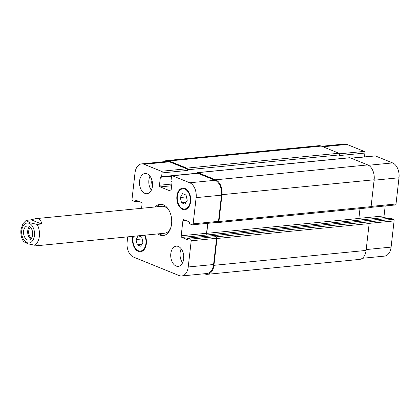 <?xml version="1.0" encoding="UTF-8"?>
<svg xmlns="http://www.w3.org/2000/svg" width="420" height="420" viewBox="0 0 420 420"><rect width="100%" height="100%" fill="white"/><g stroke="black" fill="none" stroke-linecap="round" stroke-linejoin="round"><path stroke-width="0.63" d="M29.552 226.517A7.103 4.541 -95.6 0 0 27.715 233.042A7.103 4.541 -95.6 0 0 30.781 239.085M30.587 227.435A5.591 3.575 -95.6 0 0 28.675 232.948A5.591 3.575 -95.6 0 0 31.621 237.988M27.316 239.846A7.103 4.541 84.4 0 1 23.525 232.302A7.103 4.541 84.4 0 1 27.405 225.934A7.103 4.541 84.4 0 1 32.618 232.565A7.103 4.541 84.4 0 1 28.791 240.072A7.103 4.541 84.4 0 1 27.316 239.846M41.475 223.976L37.128 224.401L29.741 222.726L26.145 220.406L31.175 219.802L41.475 223.976C41.412 220.196 39.37 218.442 35.354 218.699L31.175 219.802M26.145 220.406L22.916 223.724L21 229.315C20.486 233.394 21.163 237.169 23.032 240.639L23.683 241.684L27.941 243.805L34.75 245.254L39.097 244.828L37.989 245.632L35.747 245.159M163.973 235.415A15.692 10.038 84.4 0 1 161.553 234.89A15.692 10.038 84.4 0 1 159.532 233.73M156.896 206.803A15.692 10.038 84.4 0 1 160.923 204.288M155.243 206.966A15.692 10.038 84.4 0 1 160.094 204.314A15.692 10.038 84.4 0 1 171.607 218.951A15.692 10.038 84.4 0 1 163.149 235.552A15.692 10.038 84.4 0 1 159.899 235.053A15.692 10.038 84.4 0 1 157.878 233.893M35.354 218.699L161.957 206.304A13.529 8.652 84.4 0 1 169.397 211.055M170.972 227.131A13.529 8.652 84.4 0 1 164.593 233.231L37.989 245.632M151.347 190.145A10.148 6.489 84.4 0 1 149.977 176.159M151.956 180.259A5.591 3.575 -95.6 0 0 152.492 185.734M144.89 193.384A10.148 6.489 84.4 0 1 139.472 182.606A10.148 6.489 84.4 0 1 145.016 173.507A10.148 6.489 84.4 0 1 152.465 182.973A10.148 6.489 84.4 0 1 146.995 193.704A10.148 6.489 84.4 0 1 144.89 193.384M176.122 266.033A10.148 6.489 84.4 0 1 170.704 255.255A10.148 6.489 84.4 0 1 176.248 246.157A10.148 6.489 84.4 0 1 183.692 255.623A10.148 6.489 84.4 0 1 178.227 266.353A10.148 6.489 84.4 0 1 176.122 266.033M182.579 262.794A10.148 6.489 84.4 0 1 181.209 248.808M183.183 252.914A5.591 3.575 -95.6 0 0 183.719 258.384M181.519 202.766L180.301 197.5L182.558 193.641L186.023 195.048L187.241 200.314L184.984 204.172L181.519 202.766L186.065 202.319M180.301 197.5L186.454 196.901M138.495 235.788L141.724 237.095L142.942 242.361L140.684 246.22L137.219 244.818L141.766 244.372M137.219 244.818L136.001 239.552L142.154 238.948M136.001 239.552L138.18 235.82M182.658 208.682A10.148 6.489 -95.6 0 0 184.758 209.003A10.148 6.489 -95.6 0 0 190.228 198.277A10.148 6.489 -95.6 0 0 182.784 188.811A10.148 6.489 -95.6 0 0 177.24 197.904A10.148 6.489 -95.6 0 0 182.658 208.682M182.584 209.333A10.82 6.92 84.4 0 1 176.804 197.841A10.82 6.92 84.4 0 1 182.716 188.134A10.82 6.92 84.4 0 1 190.659 198.235A10.82 6.92 84.4 0 1 184.826 209.68A10.82 6.92 84.4 0 1 182.584 209.333M133.429 236.287A10.148 6.489 -95.6 0 0 138.359 250.735A10.148 6.489 -95.6 0 0 140.459 251.055A10.148 6.489 -95.6 0 0 145.583 245.369A10.148 6.489 -95.6 0 0 144.491 235.2M144.989 235.153A10.82 6.92 84.4 0 1 140.527 251.727A10.82 6.92 84.4 0 1 138.285 251.386A10.82 6.92 84.4 0 1 132.935 236.334M141.577 208.299L142.054 204.094A1.355 0.866 -95.6 0 0 141.346 202.445L136.112 200.324A0.541 0.347 -95.6 0 0 135.707 200.708L135.634 201.359A0.541 0.347 84.4 0 1 135.23 201.742L132.741 200.728A1.355 0.866 84.4 0 1 132.032 199.08L135.014 172.883A12.175 7.786 84.4 0 1 141.556 163.895A12.175 7.786 84.4 0 1 144.076 164.278L161.327 171.271A1.355 0.866 84.4 0 1 162.036 172.919L161.606 176.699A0.541 0.347 84.4 0 1 161.207 177.083L160.776 176.909A0.541 0.347 -95.6 0 0 160.372 177.292L159.469 185.241A1.355 0.866 -95.6 0 0 160.178 186.895L170.132 190.927A1.355 0.866 -95.6 0 0 170.415 190.969A1.355 0.866 -95.6 0 0 171.14 189.971L172.048 182.023A0.541 0.347 -95.6 0 0 171.764 181.361L171.334 181.188A0.541 0.347 84.4 0 1 171.05 180.527L171.481 176.747A1.355 0.866 84.4 0 1 172.205 175.749A1.355 0.866 84.4 0 1 172.489 175.791L189.74 182.779A12.175 7.786 84.4 0 1 196.124 197.642L193.142 223.839A1.355 0.866 84.4 0 1 192.412 224.837A1.355 0.866 84.4 0 1 192.134 224.794L189.646 223.787A0.541 0.347 84.4 0 1 189.362 223.125L189.436 222.474A0.541 0.347 -95.6 0 0 189.152 221.812L183.918 219.691A1.355 0.866 -95.6 0 0 183.635 219.65A1.355 0.866 -95.6 0 0 182.91 220.647L181.188 235.767A1.355 0.866 -95.6 0 0 181.897 237.421L187.131 239.542A0.541 0.347 -95.6 0 0 187.535 239.159L187.609 238.508A0.541 0.347 84.4 0 1 188.013 238.124L190.502 239.132A1.355 0.866 84.4 0 1 191.21 240.781L188.228 266.984A12.175 7.786 84.4 0 1 181.687 275.971A12.175 7.786 84.4 0 1 179.167 275.583L133.502 257.082A12.175 7.786 84.4 0 1 127.113 242.225L127.727 236.843M321.689 146.255L344.426 144.028A12.175 7.786 84.4 0 1 346.952 144.417L364.203 151.405A1.355 0.866 84.4 0 1 364.912 153.059L364.481 156.839A0.541 0.347 84.4 0 1 364.466 156.922M351.215 158.219L375.081 155.883A1.355 0.866 84.4 0 1 375.359 155.925L392.611 162.918A12.175 7.786 84.4 0 1 399 177.776L396.013 203.978A1.355 0.866 84.4 0 1 395.288 204.976L370.802 207.37M385.193 205.963L384.058 215.906A1.355 0.866 -95.6 0 0 384.772 217.555L387.308 218.584M390.668 218.285A0.541 0.347 84.4 0 1 390.883 218.258L393.377 219.272A1.355 0.866 84.4 0 1 394.086 220.92L391.099 247.118A12.175 7.786 84.4 0 1 384.562 256.106L362.329 258.284M181.687 275.971L207.044 273.488A12.175 7.786 84.4 0 0 213.586 264.5L216.568 238.303A1.355 0.866 84.4 0 0 215.859 236.649L216.29 236.822A1.355 0.866 84.4 0 1 216.998 238.476L213.938 265.325A12.175 7.786 84.4 0 1 207.401 274.312L359.557 259.413A12.175 7.786 -95.6 0 0 366.093 250.425L369.154 223.577A1.355 0.866 -95.6 0 0 368.445 221.928L393.377 219.272M207.679 223.346L206.546 233.284A1.355 0.866 -95.6 0 0 207.254 234.938L359.583 220.106A1.355 0.866 84.4 0 1 358.874 218.458L359.993 208.646M218.206 222.527L370.356 207.632A1.355 0.866 -95.6 0 0 371.086 206.635L374.147 179.781A12.175 7.786 -95.6 0 0 367.757 164.923L350.075 157.757A1.355 0.866 -95.6 0 0 349.797 157.715L197.642 172.615A1.355 0.866 84.4 0 1 197.92 172.657L215.602 179.818A12.175 7.786 84.4 0 1 221.991 194.68L218.93 221.529A1.355 0.866 84.4 0 1 218.206 222.527A1.355 0.866 84.4 0 1 217.922 222.484L217.634 222.369M364.912 153.059L339.554 155.542L339.628 154.891A1.355 0.866 -95.6 0 0 338.919 153.237L321.237 146.076A12.175 7.786 -95.6 0 0 318.712 145.688L166.556 160.587A12.175 7.786 84.4 0 1 169.082 160.97L186.764 168.137A1.355 0.866 84.4 0 1 187.472 169.785L187.399 170.436L162.036 172.919M141.556 163.895L166.913 161.411A12.175 7.786 84.4 0 1 169.439 161.8L186.69 168.787A1.355 0.866 84.4 0 1 187.399 170.436M172.205 175.749L197.568 173.266A1.355 0.866 84.4 0 1 197.846 173.308L215.098 180.296A12.175 7.786 84.4 0 1 221.487 195.158L218.5 221.356A1.355 0.866 84.4 0 1 217.775 222.353L192.412 224.837M207.401 274.312A12.175 7.786 84.4 0 1 204.881 273.924L204.43 273.745M207.858 223.325L206.719 233.352A1.355 0.866 -95.6 0 0 207.428 235.006M196.97 173.323A1.355 0.866 84.4 0 1 197.642 172.615M163.79 161.716A12.175 7.786 84.4 0 1 166.556 160.587M23.404 239.179A10.012 6.4 -95.6 0 0 26.996 242.65A10.012 6.4 -95.6 0 0 34.482 232.523A10.012 6.4 -95.6 0 0 25.31 223.655A10.012 6.4 -95.6 0 0 23.404 239.179M34.75 245.254A13.529 8.652 -95.6 0 0 37.128 224.401M322.949 146.769L346.952 144.417M339.465 153.83L364.203 151.405M351.356 158.277L375.359 155.925M368.492 165.28L392.611 162.918M374.094 180.217L399 177.776M371.112 206.414L396.013 203.978M358.885 218.369L384.058 215.906M359.447 220.033L384.772 217.555M369.169 223.361L394.086 220.92M366.193 249.559L391.099 247.118M169.439 161.8L144.076 164.278M186.69 168.787L161.327 171.271M171.817 184.034L159.469 185.241M171.617 185.771L160.178 186.895M170.683 190.874L170.132 190.927M197.846 173.308L172.489 175.791M215.098 180.296L189.74 182.779M221.487 195.158L196.124 197.642M218.5 221.356L193.142 223.839M185.619 220.385L182.91 220.647M206.546 233.284L181.188 235.767M207.254 234.938L181.897 237.421M216.568 238.303L191.21 240.781M215.859 236.649L190.502 239.132M213.586 264.5L188.228 266.984M213.938 265.325L366.093 250.425M216.998 238.476L369.154 223.577M216.29 236.822L368.445 221.928M188.013 238.124L390.883 218.258M206.719 233.352L358.874 218.458M218.93 221.529L371.086 206.635M221.991 194.68L374.147 179.781M215.602 179.818L367.757 164.923M197.92 172.657L350.075 157.757M160.372 177.292L171.644 176.19M161.606 176.699L196.996 173.234M351.046 158.151L364.481 156.839M187.472 169.785L339.628 154.891M186.764 168.137L338.919 153.237M169.082 160.97L321.237 146.076M135.634 201.359L138.07 201.117M135.707 200.708L136.789 200.597M185.178 188.575L182.784 188.811M187.157 208.772L184.758 209.003M142.858 250.819L140.459 251.055M187.898 238.109L390.773 218.243M161.317 177.098L171.707 176.085M135.34 201.758L138.81 201.416"/></g></svg>
